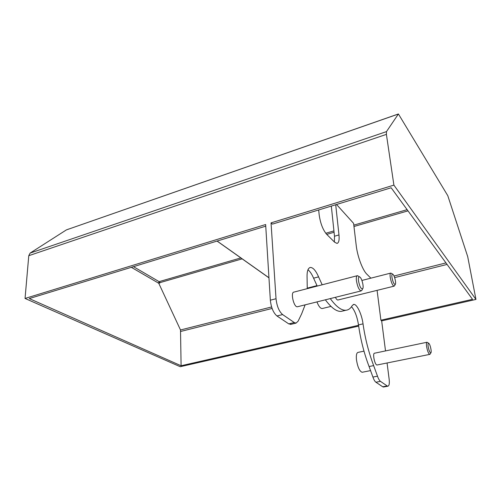 <?xml version="1.0" encoding="UTF-8"?>
<svg xmlns="http://www.w3.org/2000/svg" width="501" height="501" viewBox="0 0 501 501"><rect width="100%" height="100%" fill="white"/><g stroke="black" fill="none" stroke-linecap="round" stroke-linejoin="round"><path stroke-width="0.75" d="M428.186 346.723C427.841 344.062 428.054 342.935 428.812 343.335C430.165 344.25 431.862 351.884 430.91 352.798C429.946 352.954 429.038 350.932 428.186 346.723M428.674 343.248L427.04 342.246C426.382 342.415 426.245 343.88 426.62 346.642C427.478 351.138 428.512 353.725 429.726 354.389L430.121 354.082M426.908 342.271L374.591 353.199C372.237 352.992 374.811 365.386 377.053 364.997L377.222 364.966M385.513 350.913L381.662 320.878L380.904 320.208L472.518 299.316L391.156 187.769L272.45 224.116L271.041 222.87L276.026 298.74L270.346 300.199C271.166 307.62 273.364 312.875 276.947 315.962L288.77 323.884L291.094 324.297M276.947 315.962L282.608 314.572C279.063 311.459 276.865 306.18 276.026 298.74M282.608 314.572L294.312 322.556L288.77 323.884M305.134 304.846L301.64 313.864L298.114 321.185L296.035 323.12L294.312 322.556M307.245 288.651L307.088 277.704C306.856 271.392 307.965 267.972 310.413 267.453C313.112 267.503 315.83 270.64 318.573 276.865L322.181 284.793M330.272 298.596C336.196 306.681 341.413 310.57 345.922 310.257C348.477 310.019 350.575 308.459 352.222 305.579L353.75 304.414C356.894 303.894 361.81 314.315 363.031 323.865C365.129 338.482 368.673 352.397 373.652 365.605L377.491 376.182L372.919 377.071C373.871 379.752 374.867 381.474 375.913 382.225L382.726 386.791L383.685 386.985M375.913 382.225L380.466 381.361C379.432 380.597 378.443 378.869 377.491 376.182M380.466 381.361L387.192 385.952L382.726 386.791M387.066 362.981L389.133 379.088C389.609 383.478 389.196 385.851 387.893 386.196L387.192 385.952M380.904 320.208L377.084 290.355M370.865 278.161L366.87 274.197C362.618 270.233 357.395 256.249 356.211 245.427L353.593 223.358L336.547 204.489M335.708 204.746L338.977 234.938L334.493 236.221L334.392 241.977M318.692 209.957L319.143 214.591C320.339 223.195 322.851 229.771 326.671 234.311L334.637 242.215L337.023 243.405C338.808 242.916 339.459 240.092 338.977 234.938M357.182 275.738L293.993 292.083C290.254 292.027 293.805 307.457 297.381 306.775L297.719 306.687M335.413 297.312C336.284 299.122 337.104 300.024 337.874 300.024L338.081 299.974M392.659 274.103L390.824 273.07C390.104 273.245 389.903 274.642 390.223 277.272C391.181 282.401 392.446 285.37 394.011 286.177L394.519 285.745M391.964 277.416C391.669 274.792 391.964 273.728 392.84 274.216C394.437 275.256 396.366 283.184 395.308 284.349C394.068 284.593 392.953 282.282 391.964 277.416M359.637 276.896L357.445 275.669C356.462 275.876 356.117 277.516 356.418 280.585C357.451 286.559 359.01 290.004 361.089 290.931L361.891 290.229M358.478 280.754C358.209 277.567 358.697 276.345 359.937 277.084C361.979 278.512 364.039 287.129 362.711 288.714C361.033 289.246 359.624 286.597 358.478 280.754M271.041 222.87L393.899 185.113L386.403 134.374L386.478 131.606L398.414 113.971L447.794 195.703L467.69 256.581L475.95 299.429L381.662 320.878M358.66 326.107L180.216 366.701L25.05 298.452L265.643 224.523L270.346 300.199M386.403 134.374L28.776 255.698L25.05 298.452M475.95 299.429L393.899 185.113M398.32 114.003L392.934 115.881M28.776 255.698L30.123 253.086L66.389 229.903L68.925 228.97M392.822 115.919L68.537 229.151L398.239 114.084M334.493 236.221L331.318 206.086M351.514 306.693C354.821 310.526 357.15 316.594 358.491 324.898C360.551 339.484 364.077 353.362 369.074 366.525L372.919 377.071M343.198 310.908L341.181 311.39C336.603 311.722 331.33 307.865 325.356 299.817M317.214 286.077L313.588 278.18C311.847 274.135 309.975 271.329 307.971 269.751M362.436 372.218L362.135 372.274C359.549 371.304 357.651 367.127 356.455 359.731C356.054 355.196 356.593 352.748 358.065 352.391L363.983 351.138M322.538 308.459L322.162 308.553C320.402 308.472 318.661 306.261 316.945 301.909M217.058 241.075L268.956 277.842M268.949 277.748L217.127 241.056M316.989 285.62L307.263 288.138M160.026 282.877L159.763 282.345L160.026 282.877L158.748 283.247L180.51 329.977L181.099 365.755L358.547 325.306M131.337 267.321L158.604 283.165L159.882 282.796M158.748 283.247L159.105 281.643L158.779 282.627L159.763 282.345M265.743 226.17L29.265 298.577L181.099 365.755M66.389 229.903L68.537 229.151M386.478 131.606L30.123 253.086M313.588 278.18L318.573 276.865M358.491 324.898L363.031 323.865M369.074 366.525L373.652 365.605M447.067 264.422L394.631 277.617M272.099 308.453L180.836 331.418M408.002 210.865L353.969 226.502M334.073 232.257L326.74 234.38M242.146 258.86L159.925 282.652M445.959 262.9L394.018 276.02M271.605 306.956L180.51 329.977M133.479 266.67L159.105 281.643L240.831 257.927M407.125 209.662L353.806 225.137M333.935 230.905L325.756 233.278M430.91 352.798L430.033 354.226M377.053 364.997L429.726 354.389M337.874 300.024L394.011 286.177M361.897 280.447L390.661 273.114M395.308 284.349L394.412 285.933M297.381 306.775L361.089 290.931M362.711 288.714L361.728 290.524M370.608 370.59L362.135 372.274M330.986 306.399L322.162 308.553M309.75 267.634L310.413 267.453M353.293 304.527L353.75 304.414M341.181 311.39L345.922 310.257M387.893 386.196L383.434 387.029M296.035 323.12L290.517 324.441M159.03 281.75L158.93 282.169"/></g></svg>

